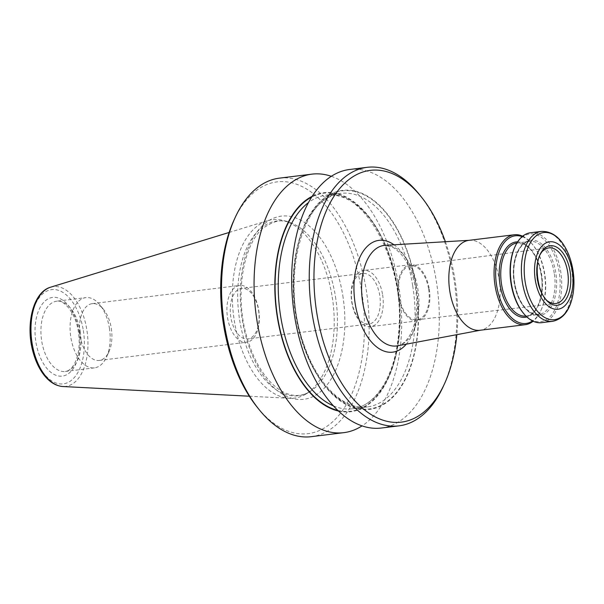 <?xml version="1.0" encoding="UTF-8"?>
<svg xmlns="http://www.w3.org/2000/svg" width="604" height="604" viewBox="0 0 604 604"><rect width="100%" height="100%" fill="white"/><g stroke="black" fill="none" stroke-linecap="round" stroke-linejoin="round"><path stroke-width="0.45" stroke-dasharray="3.02 2.27" d="M445.382 241.728A126.84 70.743 -97 0 1 454.925 279.478A126.84 70.743 -97 0 1 456.851 334.654M349.527 169.505A130.238 72.639 -97 0 1 436.39 281.539A130.238 72.639 -97 0 1 381.426 428.017M416.081 285.345A110.328 61.532 -97 0 1 341.056 401.434A110.328 61.532 -97 0 1 310.879 213.008A110.328 61.532 -97 0 1 416.081 285.345M419.697 194.888A130.238 72.639 -97 0 1 453.974 279.373A130.238 72.639 -97 0 1 443.313 386.334M338.572 411.067A110.328 61.532 83 0 0 397.424 287.647A110.328 61.532 83 0 0 312.079 196.36M279.418 178.15A130.238 72.639 -97 0 1 366.281 290.192A130.238 72.639 -97 0 1 311.317 436.669M233.884 220.347A126.84 70.743 -97 0 1 304.514 187.821A126.84 70.743 -97 0 1 361.63 290.985A126.84 70.743 -97 0 1 337.055 417.387A126.84 70.743 -97 0 1 256.889 406.809M331.279 176.292A130.238 72.639 -97 0 1 398.791 286.183A130.238 72.639 -97 0 1 362.075 425.865M332.23 297.017A89.898 50.14 -97 0 1 306.122 393.914A89.898 50.14 -97 0 1 289.361 398.3A89.898 50.14 -97 0 1 233.514 315.039A89.898 50.14 -97 0 1 267.444 220.709A89.898 50.14 -97 0 1 284.778 220.89A89.898 50.14 -97 0 1 332.23 297.017M109.392 328.055A35.394 19.736 -97 0 1 106.5 357.123A35.394 19.736 -97 0 1 94.458 367.859A35.394 19.736 -97 0 1 70.532 335.152A35.394 19.736 -97 0 1 85.791 297.613A35.394 19.736 -97 0 1 100.083 305.096A35.394 19.736 -97 0 1 109.392 328.055M111.287 328.266A28.614 15.961 -97 0 1 108.947 351.762A28.614 15.961 -97 0 1 99.215 360.445A28.614 15.961 -97 0 1 79.871 334.004A28.614 15.961 -97 0 1 92.201 303.646A28.614 15.961 -97 0 1 103.76 309.701A28.614 15.961 -97 0 1 111.287 328.266M227.542 317.636A28.614 15.961 83 0 0 246.628 342.257A28.614 15.961 83 0 0 258.701 310.071A28.614 15.961 83 0 0 239.622 285.458A28.614 15.961 83 0 0 227.542 317.636M468.938 240.347A45.3 25.262 -97 0 1 469.829 240.271A45.3 25.262 -97 0 1 499.153 279.32A45.3 25.262 -97 0 1 480.912 330.131A45.3 25.262 -97 0 1 480.037 330.267M541.607 322.672A45.3 25.262 83 0 0 561.139 274.616A45.3 25.262 83 0 0 530.508 232.751M522.702 312.313A44.167 24.636 83 0 0 556.458 306.152A44.167 24.636 83 0 0 548.93 245.171A44.167 24.636 83 0 0 514.691 247.391M522.15 236.625A44.167 24.636 -97 0 1 533.09 245.118A44.167 24.636 -97 0 1 544.717 273.771A44.167 24.636 -97 0 1 541.101 310.048A44.167 24.636 -97 0 1 532.554 320.951M522.649 236.209A45.3 25.262 -97 0 1 532.471 244.348A45.3 25.262 -97 0 1 544.4 273.733A45.3 25.262 -97 0 1 540.693 310.939A45.3 25.262 -97 0 1 533.143 321.23M550.697 302.649A28.018 15.628 -97 0 1 536.903 277.606A28.018 15.628 -97 0 1 544.196 249.958M428.644 289.195A27.18 15.16 -97 0 1 417.122 319.773A27.18 15.16 -97 0 1 398.799 294.646A27.18 15.16 -97 0 1 410.471 265.82A27.18 15.16 -97 0 1 428.644 289.195M429.263 289.044A28.312 15.795 -97 0 1 417.311 320.89A28.312 15.795 -97 0 1 398.172 294.722A28.312 15.795 -97 0 1 410.38 264.688A28.312 15.795 -97 0 1 429.263 289.044M382.619 294.805A28.312 15.795 -97 0 1 370.667 326.643A28.312 15.795 -97 0 1 351.785 302.287A28.312 15.795 -97 0 1 363.736 270.449A28.312 15.795 -97 0 1 382.619 294.805M351.981 302.083A25.481 14.209 83 0 0 368.976 324.001A25.481 14.209 83 0 0 379.727 295.341A25.481 14.209 83 0 0 362.732 273.423A25.481 14.209 83 0 0 351.981 302.083M258.55 310.297A25.481 14.209 -97 0 1 247.791 338.957A25.481 14.209 -97 0 1 230.569 315.409A25.481 14.209 -97 0 1 241.555 288.38A25.481 14.209 -97 0 1 258.55 310.297M406.266 344.167A56.315 31.408 83 0 0 417.032 292.396A56.315 31.408 83 0 0 394.004 244.801M333.453 405.873A107.588 60.007 83 0 0 352.389 408.78A107.588 60.007 83 0 0 397.794 287.776A107.588 60.007 83 0 0 326.039 195.22A107.588 60.007 83 0 0 308.38 202.642M337.915 410.448A109.853 61.268 83 0 0 398.157 294.729A109.853 61.268 83 0 0 311.589 197.123M412.721 285.934A107.588 60.007 -97 0 1 367.315 406.937A107.588 60.007 -97 0 1 294.586 307.504A107.588 60.007 -97 0 1 340.966 193.378A107.588 60.007 -97 0 1 412.721 285.934M415.824 285.405A109.853 61.268 -97 0 1 341.124 400.996A109.853 61.268 -97 0 1 311.075 213.386A109.853 61.268 -97 0 1 415.824 285.405M335.477 296.738A88.01 49.083 -97 0 1 309.928 391.596A88.01 49.083 -97 0 1 238.844 314.382A88.01 49.083 -97 0 1 289.022 222.212A88.01 49.083 -97 0 1 335.477 296.738M342.808 295.56A92.269 51.461 -97 0 1 280.067 392.638A92.269 51.461 -97 0 1 254.828 235.069A92.269 51.461 -97 0 1 342.808 295.56M79.056 331.528A39.638 22.106 -97 0 1 52.103 373.234A39.638 22.106 -97 0 1 41.261 305.541A39.638 22.106 -97 0 1 79.056 331.528M80.241 331.656A35.394 19.736 -97 0 1 65.308 371.46A35.394 19.736 -97 0 1 41.382 338.753A35.394 19.736 -97 0 1 56.64 301.207A35.394 19.736 -97 0 1 80.241 331.656M83.322 330.486A47.474 26.478 -97 0 1 51.038 380.445A47.474 26.478 -97 0 1 38.052 299.365A47.474 26.478 -97 0 1 83.322 330.486M50.615 287.194A50.275 28.041 -97 0 1 86.848 329.875A50.275 28.041 -97 0 1 62.869 386.515M397.47 345.82A50.66 28.252 83 0 0 417.862 288.999A50.66 28.252 83 0 0 385.065 245.33L393.589 247.663L399.523 252.464C404.227 257.372 408.168 264.091 411.354 272.638C415.235 283.465 417.032 294.805 416.745 306.666C416.284 318.383 413.966 327.942 409.776 335.348C405.918 341.683 401.811 345.171 397.47 345.82M552.6 321.313A45.3 25.262 83 0 0 572.131 273.257A45.3 25.262 83 0 0 541.501 231.392M514.472 282.838A37.939 21.163 83 0 0 550.644 307.715A37.939 21.163 83 0 0 540.263 242.921A37.939 21.163 83 0 0 514.472 282.838M554.238 273.076A36.806 20.528 83 0 0 529.685 241.411A36.806 20.528 83 0 0 514.155 282.808A36.806 20.528 83 0 0 538.7 314.473A36.806 20.528 83 0 0 554.238 273.076M516.933 242.989A36.806 20.528 -97 0 1 517.092 242.967A36.806 20.528 -97 0 1 541.637 274.631A36.806 20.528 -97 0 1 526.107 316.028A36.806 20.528 -97 0 1 525.948 316.043M517.628 241.872A37.939 21.163 -97 0 1 541.32 274.594A37.939 21.163 -97 0 1 526.899 316.957M352.389 408.78C375.545 406.711 395.56 375.167 398.64 332.789C406.152 264.167 363.789 187.036 326.039 195.22L340.966 193.378C302.355 194.616 280.007 279.735 303.978 344.469C317.274 384.823 344.356 410.561 367.315 406.937L352.389 408.78M306.122 393.914L309.928 391.596C303.299 395.605 296.292 396.503 288.893 394.299C282.332 392.336 275.869 387.927 269.512 381.064C259.72 370.207 252.178 355.552 246.885 337.108C234.314 295.16 243.102 243.533 263.706 227.761C273.839 220.853 282.272 219.003 289.022 222.212L284.778 220.89M94.458 367.859L65.308 371.46C68.373 371.233 71.325 368.863 74.179 364.34C78.875 355.386 80.264 344.529 78.361 331.762C75.772 312.729 63.511 299.161 56.64 301.207L85.791 297.613M103.76 309.701L100.083 305.096M108.947 351.762L106.5 357.123M249.339 396.216L289.361 398.3M229.135 232.457L267.444 220.709M99.215 360.445L246.628 342.257M92.201 303.646L239.622 285.458M469.829 240.271L469.384 240.294M480.912 330.131L480.474 330.214M529.685 241.411L517.092 242.967L524.785 244.703L529.225 248.153C535.167 254.322 539.138 263.155 541.139 274.661C544.861 295.273 536.609 315.643 526.107 316.028L538.7 314.473L531.007 312.736L526.567 309.286C520.625 303.117 516.654 294.276 514.653 282.778C510.931 262.159 519.191 241.796 529.685 241.411M533.09 245.118L532.471 244.348M541.101 310.048L540.693 310.939M417.122 319.773L555.793 303.51M410.471 265.82L548.93 247.889M410.38 264.688L363.736 270.449M417.311 320.89L370.667 326.643M362.732 273.423L241.555 288.38M368.976 324.001L247.791 338.957"/><path stroke-width="0.91" d="M456.851 334.654A126.84 70.743 -97 0 1 444.544 383.653A126.84 70.743 -97 0 1 346.22 390.033A126.84 70.743 -97 0 1 324.612 214.903A126.84 70.743 -97 0 1 421.539 197.191A126.84 70.743 -97 0 1 445.382 241.728M444.544 383.653L443.313 386.334A130.238 72.639 -97 0 1 399.01 425.85L381.426 428.017A130.238 72.639 -97 0 1 293.385 307.655A130.238 72.639 -97 0 1 349.527 169.505L367.111 167.331A130.238 72.639 -97 0 1 419.697 194.888L421.539 197.191M399.01 425.85A130.238 72.639 -97 0 1 310.969 305.488A130.238 72.639 -97 0 1 367.111 167.331M312.079 196.36A110.328 61.532 83 0 0 277.274 316.813A110.328 61.532 83 0 0 338.572 411.067M362.075 425.865A130.238 72.639 -97 0 1 343.827 432.653L311.317 436.669A130.238 72.639 -97 0 1 258.731 409.112A130.238 72.639 -97 0 1 235.107 217.667A130.238 72.639 -97 0 1 279.418 178.15L311.928 174.141A130.238 72.639 -97 0 1 331.279 176.292M258.731 409.112L256.889 406.809A126.84 70.743 -97 0 1 233.884 220.347L235.107 217.667M343.827 432.653A130.238 72.639 -97 0 1 255.786 312.291A130.238 72.639 -97 0 1 311.928 174.141M533.143 321.23A45.3 25.262 -97 0 1 525.284 324.688L480.037 330.267A45.3 25.262 -97 0 1 449.414 288.402A45.3 25.262 -97 0 1 468.938 240.347L514.185 234.767A45.3 25.262 -97 0 1 522.649 236.209M570.123 271.558A30.004 16.731 -97 0 1 549.723 303.125A30.004 16.731 -97 0 1 541.516 251.891A30.004 16.731 -97 0 1 570.123 271.558M572.282 271.03A33.975 18.951 -97 0 1 549.179 306.779A33.975 18.951 -97 0 1 539.885 248.757A33.975 18.951 -97 0 1 572.282 271.03M541.501 231.392L530.508 232.751A45.3 25.262 83 0 0 515.099 246.492A45.3 25.262 83 0 0 511.392 283.699A45.3 25.262 83 0 0 523.321 313.083A45.3 25.262 83 0 0 541.607 322.672L552.6 321.313C563.472 319.04 570.312 309.776 573.128 293.521C574.827 282.068 573.891 270.615 570.327 259.161C563.887 240.475 554.276 231.219 541.501 231.392A45.3 25.262 83 0 0 522.385 282.34A45.3 25.262 83 0 0 552.6 321.313M515.099 246.492L514.691 247.391A44.167 24.636 83 0 0 511.075 283.669A44.167 24.636 83 0 0 522.702 312.313L523.321 313.083M532.554 320.951A44.167 24.636 -97 0 1 496.216 282.627A44.167 24.636 -97 0 1 522.15 236.625M525.284 324.688A45.3 25.262 -97 0 1 494.661 282.823A45.3 25.262 -97 0 1 514.185 234.767M567.677 271.989A28.018 15.628 -97 0 1 555.793 303.51A28.018 15.628 -97 0 1 550.697 302.649C537.009 298.965 531.814 256.866 544.196 249.958A28.018 15.628 -97 0 1 548.93 247.889A28.018 15.628 -97 0 1 567.677 271.989M394.004 244.801A56.315 31.408 83 0 0 363.012 251.596A56.315 31.408 83 0 0 355.197 303.691A56.315 31.408 83 0 0 406.266 344.167M308.38 202.642A107.588 60.007 83 0 0 280.633 316.224A107.588 60.007 83 0 0 333.453 405.873M311.589 197.123A109.853 61.268 83 0 0 277.53 316.753A109.853 61.268 83 0 0 337.915 410.448M50.615 287.194C33.122 291.913 25.217 324.726 33.084 352.155C35.568 361.192 39.192 368.795 43.949 374.956C49.573 382.121 55.878 385.979 62.869 386.515A50.275 28.041 -97 0 1 31.634 339.954A50.275 28.041 -97 0 1 50.615 287.194L229.135 232.457M469.384 240.294L385.065 245.33A50.66 28.252 83 0 0 362.694 302.393A50.66 28.252 83 0 0 397.47 345.82L480.474 330.214M525.178 281.909A43.888 24.477 83 0 0 556.005 319.373A43.888 24.477 83 0 0 572.97 270.305A43.888 24.477 83 0 0 542.143 232.834A43.888 24.477 83 0 0 525.178 281.909M525.948 316.043A36.806 20.528 -97 0 1 501.222 282.008A36.806 20.528 -97 0 1 516.933 242.989M526.899 316.957A37.939 21.163 -97 0 1 499.667 282.204A37.939 21.163 -97 0 1 517.628 241.872M62.869 386.515L249.339 396.216"/></g></svg>

